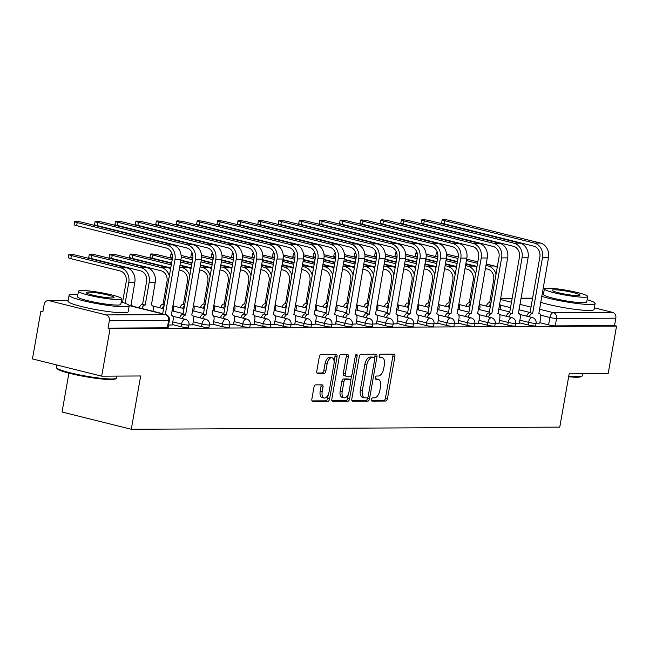 <?xml version="1.0" encoding="UTF-8"?>
<svg xmlns="http://www.w3.org/2000/svg" width="649" height="649" viewBox="0 0 649 649"><rect width="100%" height="100%" fill="white"/><g stroke="black" fill="none" stroke-linecap="round" stroke-linejoin="round"><path stroke-width="0.97" d="M371.504 399.476A1.679 0.876 104 0 0 371.999 401.098A1.679 0.876 104 0 0 372.112 401.114L385.766 401.05A2.393 1.257 104 0 0 387.461 398.697L394.908 356.479A2.393 1.257 104 0 0 394.203 354.159A2.393 1.257 104 0 0 394.04 354.135L380.387 354.208A1.679 0.876 104 0 0 379.203 355.855A1.679 0.876 104 0 0 379.689 357.477A1.679 0.876 104 0 0 379.811 357.485L381.571 357.477A7.666 4.016 104 0 1 382.107 357.542A7.666 4.016 104 0 1 384.362 364.965L383.746 368.486A7.666 4.016 104 0 1 378.31 376.006L376.542 376.022A1.679 0.876 104 0 0 375.349 377.661A1.679 0.876 104 0 0 375.844 379.292A1.679 0.876 104 0 0 375.966 379.3L377.726 379.292A7.666 4.016 104 0 1 378.262 379.357A7.666 4.016 104 0 1 380.517 386.78L379.892 390.3A7.666 4.016 104 0 1 374.465 397.821L372.696 397.829A1.679 0.876 104 0 0 371.504 399.476M315.649 384.873A2.393 1.257 104 0 0 313.954 387.226L311.861 399.07A2.393 1.257 104 0 0 312.567 401.39A2.393 1.257 104 0 0 312.737 401.415L327.891 401.333A2.393 1.257 104 0 0 329.587 398.989L337.034 356.763A2.393 1.257 104 0 0 336.328 354.443A2.393 1.257 104 0 0 336.166 354.427L321.004 354.5A2.393 1.257 104 0 0 319.308 356.853L316.785 371.163A2.393 1.257 104 0 0 317.491 373.483A2.393 1.257 104 0 0 317.653 373.5L324.143 373.467A2.393 1.257 104 0 0 325.839 371.114L327.088 364.024A6.409 3.359 104 0 1 332.077 357.786A6.409 3.359 104 0 1 333.967 363.984L329.067 391.785A6.409 3.359 104 0 1 324.078 398.024A6.409 3.359 104 0 1 322.188 391.818L323.007 387.185A2.393 1.257 104 0 0 322.302 384.865A2.393 1.257 104 0 0 322.139 384.841L315.649 384.873M616.55 326.082L608.162 373.637L569.165 373.832L559.771 427.115L131.276 429.265L140.671 375.974L101.674 376.169L110.054 328.621L616.55 326.082L614.53 325.579L615.836 318.172L556.55 318.464A4.884 0.552 -170 0 1 549.898 317.475L540.609 315.163M351.815 398.875A2.393 1.257 104 0 0 352.521 401.196A2.393 1.257 104 0 0 352.683 401.212L367.845 401.139A2.393 1.257 104 0 0 369.541 398.786L376.988 356.569A2.393 1.257 104 0 0 376.282 354.249A2.393 1.257 104 0 0 376.12 354.224L360.958 354.305A2.393 1.257 104 0 0 359.262 356.658L351.815 398.875M347.872 401.236L332.71 401.309A2.393 1.257 104 0 1 332.539 401.293A2.393 1.257 104 0 1 331.842 398.973L339.281 356.755A2.393 1.257 104 0 1 340.985 354.403L347.466 354.37A2.393 1.257 104 0 1 347.637 354.386A2.393 1.257 104 0 1 348.343 356.707L345.317 373.832A2.393 1.257 104 0 0 346.022 376.152A2.393 1.257 104 0 0 346.193 376.169L350.492 376.152A2.393 1.257 104 0 0 352.196 373.8L355.336 355.968A1.679 0.876 104 0 1 356.642 354.338A1.679 0.876 104 0 1 357.137 355.96L349.568 398.884A2.393 1.257 104 0 1 347.872 401.236L345.852 400.733L331.996 400.806M101.674 376.169L32.45 358.913L40.838 311.358L42.939 311.35M68.908 373.134L62.053 412.001L131.276 429.265M110.054 328.621L108.034 328.118L109.34 320.711A4.884 4.121 -90.3 0 0 106.152 314.919L49.04 300.682A4.884 4.121 -90.3 0 0 48.172 300.576A4.884 4.121 -90.3 0 0 44.156 304.454L42.85 311.861L40.838 311.358M614.53 325.579L555.244 325.879A4.884 0.552 -170 0 1 548.592 324.881L539.838 322.699M594.362 307.829L612.648 312.388A4.884 4.121 89.7 0 1 615.836 318.172M499 322.902L507.753 325.084A4.884 0.552 10 0 0 512.629 325.96A4.884 0.552 10 0 0 515.184 325.92L515.647 323.291L519.346 323.218M478.589 323.007L487.342 325.19A4.884 0.552 10 0 0 492.21 326.066A4.884 0.552 10 0 0 494.765 326.025L495.228 323.397L498.927 323.316M474.817 323.51L478.516 323.421M437.751 323.21L446.504 325.392A4.884 0.552 10 0 0 451.38 326.269A4.884 0.552 10 0 0 453.935 326.228L454.397 323.6L458.097 323.526M433.978 323.713L437.677 323.624M396.92 323.413L405.674 325.595A4.884 0.552 10 0 0 410.549 326.471A4.884 0.552 10 0 0 413.097 326.431L413.567 323.802L417.266 323.729M393.148 323.916L396.847 323.827M356.082 323.624L364.843 325.806A4.884 0.552 10 0 0 369.711 326.674A4.884 0.552 10 0 0 372.266 326.642L372.729 324.013L376.428 323.932M352.31 324.119L356.009 324.038M315.252 323.827L324.005 326.009A4.884 0.552 10 0 0 328.881 326.877A4.884 0.552 10 0 0 331.436 326.845L331.899 324.216L335.598 324.135M311.479 324.322L315.179 324.24M274.422 324.029L283.175 326.212A4.884 0.552 10 0 0 288.042 327.088A4.884 0.552 10 0 0 290.598 327.047L291.06 324.419L294.76 324.338M254.002 324.135L262.756 326.317A4.884 0.552 10 0 0 267.631 327.185A4.884 0.552 10 0 0 270.179 327.153L270.649 324.524L274.349 324.443M233.583 324.232L242.337 326.415A4.884 0.552 10 0 0 247.212 327.291A4.884 0.552 10 0 0 249.768 327.25L250.23 324.622L253.929 324.549M213.164 324.338L221.926 326.52A4.884 0.552 10 0 0 226.793 327.388A4.884 0.552 10 0 0 229.348 327.356L229.811 324.727L233.51 324.646M192.753 324.435L201.506 326.617A4.884 0.552 10 0 0 206.374 327.494A4.884 0.552 10 0 0 208.929 327.453L209.392 324.825L213.091 324.751M172.334 324.541L181.087 326.723A4.884 0.552 10 0 0 185.963 327.599A4.884 0.552 10 0 0 188.518 327.558L188.981 324.93L192.68 324.849M168.562 325.044L172.261 324.954M303.586 326.106L304.057 323.478A4.884 0.552 -170 0 0 308.924 324.354A4.884 0.552 -170 0 0 311.479 324.313L311.017 326.942A4.884 0.552 10 0 1 308.462 326.982A4.884 0.552 10 0 1 303.586 326.106L294.833 323.924M344.424 325.903L344.887 323.275A4.884 0.552 -170 0 0 349.762 324.151A4.884 0.552 -170 0 0 352.31 324.111L351.847 326.739A4.884 0.552 10 0 1 349.292 326.78A4.884 0.552 10 0 1 344.424 325.903L335.671 323.721M385.255 325.701L385.717 323.072A4.884 0.552 -170 0 0 390.593 323.948A4.884 0.552 -170 0 0 393.148 323.908L392.686 326.536A4.884 0.552 10 0 1 390.13 326.577A4.884 0.552 10 0 1 385.255 325.701L376.501 323.518M426.093 325.498L426.555 322.869A4.884 0.552 -170 0 0 431.423 323.737A4.884 0.552 -170 0 0 433.978 323.705L433.516 326.333A4.884 0.552 10 0 1 430.96 326.366A4.884 0.552 10 0 1 426.093 325.498L417.339 323.316M466.923 325.295L467.385 322.667A4.884 0.552 -170 0 0 472.261 323.535A4.884 0.552 -170 0 0 474.817 323.494L474.354 326.123A4.884 0.552 10 0 1 471.799 326.163A4.884 0.552 10 0 1 466.923 325.295L458.17 323.113M539.765 323.113L536.066 323.202L535.603 325.822A4.884 0.552 10 0 1 533.048 325.855A4.884 0.552 10 0 1 528.172 324.987L519.419 322.804M108.034 328.118L167.328 327.818A4.884 0.552 10 0 0 168.099 327.664L169.405 320.249A4.884 0.552 -170 0 1 168.635 320.411L109.34 320.711M378.262 379.357L376.242 378.854A7.666 4.016 104 0 0 375.714 378.789L377.726 379.292M382.107 357.542L380.087 357.039A7.666 4.016 104 0 0 379.56 356.974L381.571 357.477M371.553 400.603L383.746 400.547A2.393 1.257 104 0 0 385.449 398.194L392.888 355.977A2.393 1.257 104 0 0 392.734 354.143M374.643 357.915L374.968 356.066A2.393 1.257 104 0 0 374.806 354.232M351.977 400.701L365.825 400.636A2.393 1.257 104 0 0 367.521 398.283L367.667 397.456M367.01 397.861A1.679 0.876 104 0 0 368.202 396.214L374.733 359.157A1.679 0.876 104 0 0 374.238 357.534A1.679 0.876 104 0 0 374.124 357.518L372.258 357.526A7.666 4.016 104 0 0 366.823 365.054L362.361 390.382A7.666 4.016 104 0 0 364.616 397.805A7.666 4.016 104 0 0 365.144 397.869L367.01 397.861M372.331 357.072A1.679 0.876 104 0 0 372.226 357.031A1.679 0.876 104 0 0 372.104 357.015L374.124 357.518M364.616 397.805L362.596 397.302A7.666 4.016 104 0 1 360.341 389.879L364.811 364.551A7.666 4.016 104 0 1 370.246 357.023L372.104 357.015M345.868 376.087L344.173 375.666A2.393 1.257 104 0 1 344.011 375.649A2.393 1.257 104 0 1 343.305 373.329L346.323 356.204A2.393 1.257 104 0 0 346.16 354.378M351.612 375.325L350.744 380.241M348.294 394.17L347.548 398.381L349.568 398.884M342.185 391.598A6.409 3.359 104 0 0 344.075 397.805A6.409 3.359 104 0 0 349.057 391.566L350.784 381.774A2.393 1.257 104 0 0 350.079 379.454A2.393 1.257 104 0 0 349.916 379.43L345.609 379.454A2.393 1.257 104 0 0 343.913 381.807L342.185 391.598L340.165 391.096A6.409 3.359 104 0 0 342.055 397.302L344.075 397.805M348.221 379.008A2.393 1.257 104 0 0 348.067 378.951A2.393 1.257 104 0 0 347.896 378.927L349.916 379.43M340.165 391.096L341.893 381.304A2.393 1.257 104 0 1 343.597 378.951L347.896 378.927M345.852 400.733A2.393 1.257 104 0 0 347.548 398.381M324.078 398.024L322.058 397.521A6.409 3.359 104 0 1 320.176 391.315L320.987 386.682A2.393 1.257 104 0 0 320.833 384.849M332.077 357.786L330.057 357.283A6.409 3.359 104 0 0 325.076 363.521L327.088 364.024M316.939 372.988L322.123 372.964A2.393 1.257 104 0 0 323.819 370.611L325.076 363.521M334.113 361.388L335.014 356.26A2.393 1.257 104 0 0 334.86 354.435M312.023 400.904L325.871 400.831A2.393 1.257 104 0 0 327.575 398.486L328.297 394.389M437.45 252.534A5.614 0.633 10 0 0 436.363 252.712A5.614 0.633 10 0 0 437.677 253.37M437.88 256.688A5.614 0.633 -170 0 1 435.82 255.82L436.363 252.712M500.022 309.524L500.282 308.048A4.884 2.555 104 0 0 499.568 303.756M490.798 303.862A4.884 2.555 104 0 0 488.973 306.766M486.352 306.117A4.884 2.555 -76 0 1 489.476 302.661L490.952 302.978M485.379 268.54L487.683 269.116A9.159 7.731 89.7 0 1 493.67 279.962L489.671 302.661M446.301 258.797L457.456 261.579M465.836 263.664L476.991 266.447M497.239 267.315A12.331 10.408 -90.3 0 0 494.254 265.976L486.182 263.965M477.802 261.872L466.647 259.097M458.251 257.004L446.544 254.083M496.006 274.3A12.331 10.408 -90.3 0 0 488.235 266.009L485.931 265.433M477.542 263.34L466.388 260.557M457.999 258.472L446.626 255.633M539.749 323.186L540.649 318.115A4.884 2.555 104 0 0 539.205 313.386A4.884 2.555 104 0 0 538.873 313.345L548.494 257.669A12.331 10.408 -90.3 0 0 540.43 243.059L450.722 220.701A5.614 0.633 10 0 0 445.117 219.695A5.614 0.633 10 0 0 442.18 219.735A5.614 0.633 10 0 0 444.703 220.725L444.151 223.832A5.614 0.633 -170 0 1 441.636 222.842L442.18 219.735M526.712 316.177A4.884 2.555 -76 0 1 529.835 312.721L532.651 313.378L542.475 257.702A12.331 10.408 -90.3 0 0 534.411 243.091L444.703 220.725M444.151 223.832L533.859 246.198A9.159 7.731 89.7 0 1 539.846 257.045L530.03 312.721M532.651 313.378L532.456 313.378A4.884 2.555 104 0 0 529.341 316.834M417.039 252.631A5.614 0.633 10 0 0 415.952 252.818A5.614 0.633 10 0 0 417.258 253.467M417.461 256.793A5.614 0.633 -170 0 1 415.401 255.925L415.952 252.818M479.603 309.622L479.862 308.153A4.884 2.555 104 0 0 479.149 303.862M470.379 303.959A4.884 2.555 104 0 0 468.562 306.872M465.933 306.214A4.884 2.555 -76 0 1 469.057 302.767L470.533 303.083M464.96 268.637L467.264 269.213A9.159 7.731 89.7 0 1 473.251 280.06L469.251 302.767M425.882 258.894L437.037 261.677M445.425 263.77L456.58 266.552M476.82 267.412A12.331 10.408 -90.3 0 0 473.835 266.074L465.771 264.07M457.383 261.977L446.228 259.194M437.832 257.101L426.125 254.181M475.595 274.397A12.331 10.408 -90.3 0 0 467.815 266.106L465.511 265.53M457.123 263.445L445.968 260.663M437.588 258.57L426.206 255.738M396.62 252.737A5.614 0.633 10 0 0 395.533 252.915A5.614 0.633 10 0 0 396.839 253.572M397.05 256.899A5.614 0.633 -170 0 1 394.99 256.022L395.533 252.915M459.192 309.727L459.451 308.251A4.884 2.555 104 0 0 458.738 303.959M449.96 304.065A4.884 2.555 104 0 0 448.143 306.977M445.522 306.32A4.884 2.555 -76 0 1 448.637 302.864L450.114 303.188M444.549 268.743L446.853 269.319A9.159 7.731 89.7 0 1 452.84 280.165L448.832 302.864M405.463 259L416.617 261.782M425.006 263.867L436.16 266.65M456.409 267.518A12.331 10.408 -90.3 0 0 453.416 266.179L445.352 264.167M436.964 262.082L425.809 259.3M417.421 257.207L405.706 254.286M455.176 274.503A12.331 10.408 -90.3 0 0 447.396 266.212L445.092 265.636M436.704 263.543L425.557 260.768M417.169 258.675L405.795 255.836M519.338 323.283L520.23 318.213A4.884 2.555 104 0 0 518.794 313.491A4.884 2.555 104 0 0 518.454 313.451L528.075 257.775A12.331 10.408 -90.3 0 0 520.011 243.164L430.303 220.798A5.614 0.633 10 0 0 424.706 219.8A5.614 0.633 10 0 0 421.769 219.841A5.614 0.633 10 0 0 424.284 220.83L423.74 223.937A5.614 0.633 -170 0 1 421.217 222.948L421.769 219.841M506.301 316.282A4.884 2.555 -76 0 1 509.416 312.826L512.239 313.483L522.056 257.799A12.331 10.408 -90.3 0 0 513.992 243.197L424.284 220.83M423.74 223.937L513.44 246.304A9.159 7.731 89.7 0 1 519.427 257.15L509.611 312.826M512.239 313.483L512.045 313.483A4.884 2.555 104 0 0 508.921 316.931M498.919 323.389L499.811 318.318A4.884 2.555 104 0 0 498.375 313.589A4.884 2.555 104 0 0 498.034 313.548L507.656 257.872A12.331 10.408 -90.3 0 0 499.592 243.27L409.892 220.903A5.614 0.633 10 0 0 404.286 219.897A5.614 0.633 10 0 0 401.35 219.938A5.614 0.633 10 0 0 403.873 220.936L403.321 224.035A5.614 0.633 -170 0 1 400.798 223.045L401.35 219.938M485.882 316.379A4.884 2.555 -76 0 1 488.997 312.932L491.82 313.581L501.636 257.904A12.331 10.408 -90.3 0 0 493.573 243.294L403.873 220.936M403.321 224.035L493.029 246.401A9.159 7.731 89.7 0 1 499.016 257.247L489.2 312.932M491.82 313.581L491.626 313.581A4.884 2.555 104 0 0 488.502 317.037M568.759 376.144A30.527 3.44 10 0 0 577.569 376.655A30.527 3.44 10 0 0 582.145 376.014L581.301 376.598A29.789 3.359 -170 0 1 576.839 377.215A29.789 3.359 -170 0 1 568.646 376.761M541.68 296.325A30.527 3.44 10 0 0 590.29 304.486A30.527 3.44 10 0 0 595.125 303.497A30.527 3.44 10 0 0 587.126 299.668M540.625 302.296A30.527 3.44 10 0 0 589.243 310.465A30.527 3.44 10 0 0 594.07 309.476L595.125 303.497M587.678 296.52L586.712 302.012A21.977 2.474 -170 0 1 583.232 302.726A21.977 2.474 -170 0 1 558.716 299.497A21.977 2.474 -170 0 1 543.424 294.386L544.389 288.886A21.977 2.474 10 0 0 559.689 294.005A21.977 2.474 10 0 0 584.197 297.234A21.977 2.474 10 0 0 587.678 296.52A21.977 2.474 10 0 0 572.386 291.401A21.977 2.474 10 0 0 547.87 288.172A21.977 2.474 10 0 0 544.389 288.886M577.74 295.62A14.164 1.598 10 0 0 579.987 295.165A14.164 1.598 10 0 0 570.122 291.863A14.164 1.598 10 0 0 554.327 289.787A14.164 1.598 10 0 0 552.088 290.241A14.164 1.598 10 0 0 561.945 293.543A14.164 1.598 10 0 0 577.74 295.62M582.145 376.014A30.527 3.44 10 0 0 582.404 375.666L582.737 373.759M543.838 292.034A30.527 3.44 10 0 0 542.442 291.961M116.22 378.351L115.376 378.927A29.789 3.359 -170 0 1 110.914 379.551A29.789 3.359 -170 0 1 79.292 375.503A29.789 3.359 -170 0 1 57.08 368.648L56.487 367.813A30.527 3.44 10 0 0 79.251 374.838A30.527 3.44 10 0 0 111.644 378.984A30.527 3.44 10 0 0 116.22 378.351A30.527 3.44 10 0 0 116.479 377.994L116.812 376.096M56.788 364.981L56.358 367.399A30.527 3.44 10 0 0 56.487 367.813M77.912 294.37A30.527 3.44 10 0 0 73.921 294.24A30.527 3.44 10 0 0 69.086 295.23A30.527 3.44 10 0 0 90.325 302.337A30.527 3.44 10 0 0 124.373 306.823A30.527 3.44 10 0 0 129.208 305.833A30.527 3.44 10 0 0 121.201 301.996M69.086 295.23L68.031 301.209A30.527 3.44 10 0 0 89.278 308.307A30.527 3.44 10 0 0 123.318 312.794A30.527 3.44 10 0 0 128.153 311.804L129.208 305.833M121.761 298.856L120.787 304.349A21.977 2.474 -170 0 1 117.307 305.062A21.977 2.474 -170 0 1 92.799 301.834A21.977 2.474 -170 0 1 77.499 296.715L78.472 291.223A21.977 2.474 10 0 0 93.764 296.333A21.977 2.474 10 0 0 118.272 299.562A21.977 2.474 10 0 0 121.761 298.856A21.977 2.474 10 0 0 106.46 293.737A21.977 2.474 10 0 0 81.952 290.509A21.977 2.474 10 0 0 78.472 291.223M111.815 297.956A14.164 1.598 10 0 0 114.062 297.493A14.164 1.598 10 0 0 104.205 294.2A14.164 1.598 10 0 0 88.41 292.115A14.164 1.598 10 0 0 86.163 292.577A14.164 1.598 10 0 0 96.02 295.871A14.164 1.598 10 0 0 111.815 297.956M376.201 252.842A5.614 0.633 10 0 0 375.114 253.021A5.614 0.633 10 0 0 376.428 253.678M376.631 256.996A5.614 0.633 -170 0 1 374.57 256.128L375.114 253.021M438.773 309.833L439.032 308.356A4.884 2.555 104 0 0 438.318 304.065M429.549 304.162A4.884 2.555 104 0 0 427.723 307.074M425.103 306.425A4.884 2.555 -76 0 1 428.218 302.969L429.703 303.286M424.13 268.848L426.434 269.416A9.159 7.731 89.7 0 1 432.421 280.263L428.421 302.969M385.052 259.105L396.206 261.88M404.587 263.973L415.741 266.755M435.99 267.623A12.331 10.408 -90.3 0 0 433.005 266.285L424.933 264.273M416.553 262.18L405.398 259.397M397.001 257.304L385.287 254.384M434.757 274.6A12.331 10.408 -90.3 0 0 426.977 266.309L424.673 265.741M416.293 263.648L405.138 260.866M396.75 258.773L385.376 255.941M355.79 252.94A5.614 0.633 10 0 0 354.703 253.126A5.614 0.633 10 0 0 356.009 253.775M356.212 257.101A5.614 0.633 -170 0 1 354.151 256.225L354.703 253.126M418.354 309.93L418.613 308.462A4.884 2.555 104 0 0 417.899 304.17M409.13 304.267A4.884 2.555 104 0 0 407.312 307.18M404.684 306.523A4.884 2.555 -76 0 1 407.807 303.067L409.284 303.391M403.71 268.946L406.014 269.522A9.159 7.731 89.7 0 1 412.001 280.368L408.002 303.067M364.633 259.202L375.787 261.985M384.176 264.078L395.33 266.853M415.571 267.721A12.331 10.408 -90.3 0 0 412.586 266.382L404.522 264.37M396.133 262.285L384.979 259.503M376.582 257.41L364.876 254.489M414.338 274.705A12.331 10.408 -90.3 0 0 406.566 266.414L404.262 265.839M395.874 263.754L384.719 260.971M376.331 258.878L364.957 256.039M335.371 253.045A5.614 0.633 10 0 0 334.284 253.224A5.614 0.633 10 0 0 335.59 253.881M335.793 257.199A5.614 0.633 -170 0 1 333.732 256.331L334.284 253.224M397.942 310.035L398.202 308.559A4.884 2.555 104 0 0 397.48 304.267M388.71 304.373A4.884 2.555 104 0 0 386.893 307.277M384.265 306.628A4.884 2.555 -76 0 1 387.388 303.172L388.865 303.489M383.291 269.051L385.595 269.627A9.159 7.731 89.7 0 1 391.59 280.473L387.583 303.172M344.213 259.308L355.368 262.091M363.756 264.175L374.911 266.958M395.152 267.826A12.331 10.408 -90.3 0 0 392.166 266.488L384.103 264.476M375.714 262.383L364.56 259.608M356.163 257.515L344.457 254.595M393.927 274.811A12.331 10.408 -90.3 0 0 386.147 266.52L383.843 265.944M375.455 263.851L364.3 261.068M355.92 258.983L344.546 256.144M478.5 323.486L479.392 318.416A4.884 2.555 104 0 0 477.956 313.694A4.884 2.555 104 0 0 477.623 313.654L487.245 257.978A12.331 10.408 -90.3 0 0 479.181 243.367L389.473 221.001A5.614 0.633 10 0 0 383.867 220.003A5.614 0.633 10 0 0 380.931 220.043A5.614 0.633 10 0 0 383.454 221.033L382.902 224.14A5.614 0.633 -170 0 1 380.387 223.151L380.931 220.043M465.463 316.485A4.884 2.555 -76 0 1 468.586 313.029L471.401 313.686L481.217 258.01A12.331 10.408 -90.3 0 0 473.153 243.399L383.454 221.033M382.902 224.14L472.61 246.506A9.159 7.731 89.7 0 1 478.597 257.353L468.781 313.029M471.401 313.686L471.206 313.686A4.884 2.555 104 0 0 468.091 317.142M458.08 323.591L458.981 318.521A4.884 2.555 104 0 0 457.545 313.8A4.884 2.555 104 0 0 457.204 313.759L466.826 258.083A12.331 10.408 -90.3 0 0 458.762 243.472L369.054 221.106A5.614 0.633 10 0 0 363.456 220.1A5.614 0.633 10 0 0 360.511 220.149A5.614 0.633 10 0 0 363.034 221.139L362.491 224.246A5.614 0.633 -170 0 1 359.968 223.256L360.511 220.149M445.044 316.59A4.884 2.555 -76 0 1 448.167 313.134L450.99 313.783L460.806 258.107A12.331 10.408 -90.3 0 0 452.742 243.505L363.034 221.139M362.491 224.246L452.191 246.612A9.159 7.731 89.7 0 1 458.178 257.458L448.362 313.134M450.99 313.783L450.787 313.783A4.884 2.555 104 0 0 447.672 317.239M437.669 323.697L438.562 318.627A4.884 2.555 104 0 0 437.126 313.897A4.884 2.555 104 0 0 436.785 313.856L446.407 258.18A12.331 10.408 -90.3 0 0 438.343 243.578L348.643 221.212A5.614 0.633 10 0 0 343.037 220.206A5.614 0.633 10 0 0 340.1 220.246A5.614 0.633 10 0 0 342.615 221.236L342.072 224.343A5.614 0.633 -170 0 1 339.549 223.353L340.1 220.246M424.633 316.688A4.884 2.555 -76 0 1 427.748 313.232L430.571 313.889L440.387 258.213A12.331 10.408 -90.3 0 0 432.323 243.602L342.615 221.236M342.072 224.343L431.78 246.709A9.159 7.731 89.7 0 1 437.767 257.556L427.942 313.232M430.571 313.889L430.376 313.889A4.884 2.555 104 0 0 427.253 317.345M314.952 253.142A5.614 0.633 10 0 0 313.865 253.329A5.614 0.633 10 0 0 315.171 253.986M315.382 257.304A5.614 0.633 -170 0 1 313.321 256.436L313.865 253.329M377.523 310.133L377.783 308.664A4.884 2.555 104 0 0 377.069 304.373M368.291 304.47A4.884 2.555 104 0 0 366.474 307.383M363.854 306.726A4.884 2.555 -76 0 1 366.969 303.278L368.454 303.594M362.88 269.148L365.184 269.724A9.159 7.731 89.7 0 1 371.171 280.571L367.164 303.278M323.802 259.405L334.957 262.188M343.337 264.281L354.492 267.063M374.741 267.923A12.331 10.408 -90.3 0 0 371.747 266.593L363.683 264.581M355.303 262.488L344.148 259.705M335.752 257.612L324.038 254.692M373.508 274.908A12.331 10.408 -90.3 0 0 365.728 266.617L363.424 266.041M355.044 263.956L343.889 261.174M335.501 259.081L324.127 256.25M417.25 323.794L418.143 318.724A4.884 2.555 104 0 0 416.707 314.002A4.884 2.555 104 0 0 416.366 313.962L425.987 258.286A12.331 10.408 -90.3 0 0 417.924 243.675L328.224 221.309A5.614 0.633 10 0 0 322.618 220.311A5.614 0.633 10 0 0 319.681 220.352A5.614 0.633 10 0 0 322.204 221.341L321.653 224.449A5.614 0.633 -170 0 1 319.13 223.459L319.681 220.352M404.213 316.793A4.884 2.555 -76 0 1 407.337 313.337L410.152 313.994L419.968 258.318A12.331 10.408 -90.3 0 0 411.904 243.708L322.204 221.341M321.653 224.449L411.361 246.815A9.159 7.731 89.7 0 1 417.348 257.661L407.531 313.337M410.152 313.994L409.957 313.994A4.884 2.555 104 0 0 406.834 317.442M294.532 253.248A5.614 0.633 10 0 0 293.445 253.426A5.614 0.633 10 0 0 294.76 254.083M294.962 257.41A5.614 0.633 -170 0 1 292.902 256.533L293.445 253.426M357.104 310.238L357.364 308.762A4.884 2.555 104 0 0 356.65 304.47M347.88 304.576A4.884 2.555 104 0 0 346.055 307.488M343.435 306.831A4.884 2.555 -76 0 1 346.558 303.375L348.034 303.7M342.461 269.254L344.765 269.83A9.159 7.731 89.7 0 1 350.752 280.676L346.753 303.375M303.383 259.511L314.538 262.293M322.918 264.378L334.073 267.161M354.322 268.029A12.331 10.408 -90.3 0 0 351.336 266.69L343.264 264.678M334.884 262.594L323.729 259.811M315.333 257.718L303.627 254.797M353.088 275.014A12.331 10.408 -90.3 0 0 345.317 266.723L343.013 266.147M334.624 264.054L323.47 261.279M315.081 259.186L303.708 256.347M396.831 323.9L397.732 318.829A4.884 2.555 104 0 0 396.296 314.1A4.884 2.555 104 0 0 395.955 314.059L405.576 258.383A12.331 10.408 -90.3 0 0 397.512 243.781L307.804 221.414A5.614 0.633 10 0 0 302.199 220.409A5.614 0.633 10 0 0 299.262 220.457A5.614 0.633 10 0 0 301.785 221.447L301.233 224.554A5.614 0.633 -170 0 1 298.718 223.556L299.262 220.457M383.794 316.89A4.884 2.555 -76 0 1 386.918 313.443L389.733 314.092L399.557 258.416A12.331 10.408 -90.3 0 0 391.493 243.805L301.785 221.447M301.233 224.554L390.941 246.912A9.159 7.731 89.7 0 1 396.928 257.758L387.112 313.443M389.733 314.092L389.538 314.092A4.884 2.555 104 0 0 386.423 317.548M274.121 253.353A5.614 0.633 10 0 0 273.034 253.532A5.614 0.633 10 0 0 274.34 254.189M274.543 257.507A5.614 0.633 -170 0 1 272.483 256.639L273.034 253.532M336.685 310.344L336.953 308.867A4.884 2.555 104 0 0 336.231 304.576M327.461 304.673A4.884 2.555 104 0 0 325.644 307.585M323.015 306.936A4.884 2.555 -76 0 1 326.139 303.481L327.615 303.797M322.042 269.359L324.346 269.927A9.159 7.731 89.7 0 1 330.333 280.782L326.333 303.481M282.964 259.616L294.119 262.391M302.507 264.484L313.662 267.266M333.902 268.134A12.331 10.408 -90.3 0 0 330.917 266.796L322.853 264.784M314.465 262.691L303.31 259.908M294.914 257.815L283.207 254.895M332.677 275.111A12.331 10.408 -90.3 0 0 324.898 266.82L322.594 266.252M314.205 264.159L303.051 261.377M294.67 259.284L283.297 256.452M376.42 323.997L377.312 318.927A4.884 2.555 104 0 0 375.876 314.205A4.884 2.555 104 0 0 375.536 314.165L385.157 258.489A12.331 10.408 -90.3 0 0 377.093 243.878L287.385 221.512A5.614 0.633 10 0 0 281.788 220.514A5.614 0.633 10 0 0 278.851 220.555A5.614 0.633 10 0 0 281.366 221.544L280.822 224.651A5.614 0.633 -170 0 1 278.299 223.662L278.851 220.555M363.383 316.996A4.884 2.555 -76 0 1 366.498 313.54L369.322 314.197L379.138 258.521A12.331 10.408 -90.3 0 0 371.074 243.91L281.366 221.544M280.822 224.651L370.522 247.018A9.159 7.731 89.7 0 1 376.509 257.864L366.693 313.54M369.322 314.197L369.127 314.197A4.884 2.555 104 0 0 366.004 317.653M253.702 253.451A5.614 0.633 10 0 0 252.615 253.637A5.614 0.633 10 0 0 253.921 254.286M254.132 257.612A5.614 0.633 -170 0 1 252.072 256.736L252.615 253.637M316.274 310.441L316.534 308.973A4.884 2.555 104 0 0 315.82 304.681M307.042 304.779A4.884 2.555 104 0 0 305.225 307.691M302.604 307.034A4.884 2.555 -76 0 1 305.72 303.578L307.196 303.902M301.631 269.457L303.935 270.033A9.159 7.731 89.7 0 1 309.922 280.879L305.914 303.578M262.545 259.714L273.7 262.496M282.088 264.589L293.243 267.364M313.491 268.232A12.331 10.408 -90.3 0 0 310.498 266.893L302.434 264.881M294.046 262.796L282.891 260.014M274.503 257.921L262.788 255M312.258 275.217A12.331 10.408 -90.3 0 0 304.478 266.926L302.174 266.35M293.794 264.265L282.639 261.482M274.251 259.389L262.877 256.55M356.001 324.102L356.893 319.032A4.884 2.555 104 0 0 355.457 314.311A4.884 2.555 104 0 0 355.117 314.27L364.738 258.594A12.331 10.408 -90.3 0 0 356.674 243.983L266.974 221.617A5.614 0.633 10 0 0 261.369 220.611A5.614 0.633 10 0 0 258.432 220.66A5.614 0.633 10 0 0 260.955 221.65L260.403 224.757A5.614 0.633 -170 0 1 257.88 223.767L258.432 220.66M342.964 317.101A4.884 2.555 -76 0 1 346.079 313.645L348.902 314.294L358.719 258.618A12.331 10.408 -90.3 0 0 350.655 244.016L260.955 221.65M260.403 224.757L350.111 247.123A9.159 7.731 89.7 0 1 356.098 257.969L346.282 313.645M348.902 314.294L348.708 314.303A4.884 2.555 104 0 0 345.584 317.75M233.283 253.556A5.614 0.633 10 0 0 232.196 253.735A5.614 0.633 10 0 0 233.51 254.392M233.713 257.718A5.614 0.633 -170 0 1 231.652 256.842L232.196 253.735M295.855 310.547L296.114 309.07A4.884 2.555 104 0 0 295.4 304.779M286.631 304.884A4.884 2.555 104 0 0 284.806 307.788M282.185 307.139A4.884 2.555 -76 0 1 285.3 303.683L286.785 304M281.212 269.562L283.516 270.138A9.159 7.731 89.7 0 1 289.503 280.985L285.503 303.683M242.134 259.819L253.288 262.602M261.669 264.687L272.823 267.469M293.072 268.337A12.331 10.408 -90.3 0 0 290.087 266.999L282.015 264.987M273.635 262.894L262.48 260.119M254.083 258.026L242.369 255.106M291.839 275.322A12.331 10.408 -90.3 0 0 284.059 267.031L281.755 266.455M273.375 264.362L262.22 261.579M253.832 259.495L242.458 256.655M335.582 324.208L336.474 319.138A4.884 2.555 104 0 0 335.038 314.408A4.884 2.555 104 0 0 334.706 314.367L344.327 258.691A12.331 10.408 -90.3 0 0 336.263 244.089L246.555 221.723A5.614 0.633 10 0 0 240.949 220.717A5.614 0.633 10 0 0 238.013 220.757A5.614 0.633 10 0 0 240.536 221.747L239.984 224.854A5.614 0.633 -170 0 1 237.469 223.864L238.013 220.757M322.545 317.199A4.884 2.555 -76 0 1 325.668 313.743L328.483 314.4L338.299 258.724A12.331 10.408 -90.3 0 0 330.236 244.113L240.536 221.747M239.984 224.854L329.692 247.22A9.159 7.731 89.7 0 1 335.679 258.067L325.863 313.743M328.483 314.4L328.289 314.4A4.884 2.555 104 0 0 325.173 317.856M212.872 253.654A5.614 0.633 10 0 0 211.785 253.84A5.614 0.633 10 0 0 213.091 254.497M213.294 257.815A5.614 0.633 -170 0 1 211.233 256.947L211.785 253.84M275.436 310.652L275.695 309.175A4.884 2.555 104 0 0 274.981 304.884M266.212 304.981A4.884 2.555 104 0 0 264.394 307.894M261.766 307.237A4.884 2.555 -76 0 1 264.889 303.789L266.366 304.105M260.793 269.659L263.096 270.235A9.159 7.731 89.7 0 1 269.084 281.082L265.084 303.789M221.715 259.916L232.869 262.699M241.258 264.792L252.412 267.575M272.653 268.435A12.331 10.408 -90.3 0 0 269.668 267.104L261.604 265.092M253.215 262.999L242.061 260.217M233.664 258.124L221.958 255.203M271.42 275.419A12.331 10.408 -90.3 0 0 263.648 267.128L261.344 266.552M252.956 264.468L241.801 261.685M233.413 259.592L222.039 256.761M315.163 324.305L316.063 319.235A4.884 2.555 104 0 0 314.627 314.514A4.884 2.555 104 0 0 314.286 314.473L323.908 258.797A12.331 10.408 -90.3 0 0 315.844 244.186L226.136 221.82A5.614 0.633 10 0 0 220.538 220.822A5.614 0.633 10 0 0 217.593 220.863A5.614 0.633 10 0 0 220.116 221.853L219.573 224.96A5.614 0.633 -170 0 1 217.05 223.97L217.593 220.863M302.126 317.304A4.884 2.555 -76 0 1 305.249 313.848L308.072 314.505L317.888 258.829A12.331 10.408 -90.3 0 0 309.824 244.219L220.116 221.853M219.573 224.96L309.273 247.326A9.159 7.731 89.7 0 1 315.26 258.172L305.444 313.848M308.072 314.505L307.869 314.505A4.884 2.555 104 0 0 304.754 317.953M192.453 253.759A5.614 0.633 10 0 0 191.366 253.937A5.614 0.633 10 0 0 192.672 254.595M192.875 257.921A5.614 0.633 -170 0 1 190.814 257.045L191.366 253.937M255.025 310.749L255.284 309.273A4.884 2.555 104 0 0 254.562 304.981M245.793 305.087A4.884 2.555 104 0 0 243.975 307.999M241.347 307.342A4.884 2.555 -76 0 1 244.47 303.886L245.947 304.211M240.373 269.765L242.677 270.341A9.159 7.731 89.7 0 1 248.672 281.187L244.665 303.886M201.295 260.022L212.45 262.804M220.838 264.889L231.993 267.672M252.242 268.54A12.331 10.408 -90.3 0 0 249.248 267.201L241.185 265.19M232.796 263.105L221.642 260.322M213.245 258.229L201.539 255.308M251.009 275.525A12.331 10.408 -90.3 0 0 243.229 267.234L240.925 266.658M232.537 264.565L221.382 261.79M213.002 259.697L201.628 256.858M294.751 324.411L295.644 319.34A4.884 2.555 104 0 0 294.208 314.611A4.884 2.555 104 0 0 293.867 314.57L303.489 258.894A12.331 10.408 -90.3 0 0 295.425 244.292L205.725 221.926A5.614 0.633 10 0 0 200.119 220.92A5.614 0.633 10 0 0 197.182 220.968A5.614 0.633 10 0 0 199.697 221.958L199.154 225.065A5.614 0.633 -170 0 1 196.631 224.067L197.182 220.968M281.715 317.402A4.884 2.555 -76 0 1 284.83 313.954L287.653 314.603L297.469 258.927A12.331 10.408 -90.3 0 0 289.405 244.316L199.697 221.958M199.154 225.065L288.862 247.423A9.159 7.731 89.7 0 1 294.849 258.278L285.025 313.954M287.653 314.603L287.458 314.603A4.884 2.555 104 0 0 284.335 318.059M172.034 253.864A5.614 0.633 10 0 0 170.947 254.043A5.614 0.633 10 0 0 172.253 254.7M172.464 258.018A5.614 0.633 -170 0 1 170.403 257.15L170.947 254.043M234.605 310.855L234.865 309.378A4.884 2.555 104 0 0 234.151 305.087M225.373 305.184A4.884 2.555 104 0 0 223.556 308.097M220.936 307.448A4.884 2.555 -76 0 1 224.051 303.992L225.536 304.308M219.962 269.87L222.266 270.438A9.159 7.731 89.7 0 1 228.253 281.293L224.246 303.992M180.884 260.127L192.039 262.902M200.419 264.995L211.574 267.777M231.823 268.645A12.331 10.408 -90.3 0 0 228.829 267.307L220.765 265.295M212.385 263.202L201.231 260.419M192.834 258.326L181.12 255.414M230.59 275.622A12.331 10.408 -90.3 0 0 222.81 267.331L220.506 266.763M212.126 264.67L200.971 261.888M192.583 259.795L181.209 256.963M274.332 324.508L275.225 319.438A4.884 2.555 104 0 0 273.789 314.716A4.884 2.555 104 0 0 273.448 314.676L283.069 259A12.331 10.408 -90.3 0 0 275.006 244.389L185.306 222.031A5.614 0.633 10 0 0 179.7 221.025A5.614 0.633 10 0 0 176.763 221.066A5.614 0.633 10 0 0 179.286 222.055L178.735 225.162A5.614 0.633 -170 0 1 176.212 224.173L176.763 221.066M261.296 317.507A4.884 2.555 -76 0 1 264.419 314.051L267.234 314.708L277.05 259.032A12.331 10.408 -90.3 0 0 268.986 244.422L179.286 222.055M178.735 225.162L268.443 247.529A9.159 7.731 89.7 0 1 274.43 258.375L264.614 314.051M267.234 314.708L267.039 314.708A4.884 2.555 104 0 0 263.916 318.164M172.415 258.432L159.07 255.106A5.614 0.633 10 0 0 153.472 254.1A5.614 0.633 10 0 0 150.536 254.148A5.614 0.633 10 0 0 153.05 255.138L152.507 258.245A5.614 0.633 -170 0 1 149.984 257.247L150.536 254.148M214.186 310.952L214.446 309.484A4.884 2.555 104 0 0 213.732 305.192M204.962 305.29A4.884 2.555 104 0 0 203.137 308.202M200.517 307.545A4.884 2.555 -76 0 1 203.64 304.089L205.116 304.413M199.543 269.968L201.847 270.544A9.159 7.731 89.7 0 1 207.834 281.39L203.835 304.089M152.507 258.245L171.62 263.007M180 265.1L191.155 267.875M211.404 268.743A12.331 10.408 -90.3 0 0 208.418 267.404L200.346 265.392M191.966 263.307L180.811 260.525M210.171 275.728A12.331 10.408 -90.3 0 0 202.399 267.437L200.095 266.861M191.706 264.776L180.552 261.993M172.163 259.9L153.05 255.138M253.913 324.614L254.814 319.543A4.884 2.555 104 0 0 253.378 314.822A4.884 2.555 104 0 0 253.037 314.781L262.658 259.105A12.331 10.408 -90.3 0 0 254.595 244.495L164.887 222.128A5.614 0.633 10 0 0 159.281 221.122A5.614 0.633 10 0 0 156.344 221.171A5.614 0.633 10 0 0 158.867 222.161L158.315 225.268A5.614 0.633 -170 0 1 155.801 224.278L156.344 221.171M240.876 317.612A4.884 2.555 -76 0 1 244 314.157L246.815 314.806L256.639 259.129A12.331 10.408 -90.3 0 0 248.575 244.527L158.867 222.161M158.315 225.268L248.023 247.634A9.159 7.731 89.7 0 1 254.01 258.48L244.194 314.157M246.815 314.806L246.62 314.814A4.884 2.555 104 0 0 243.505 318.261M171.547 263.405L138.659 255.211A5.614 0.633 10 0 0 133.053 254.205A5.614 0.633 10 0 0 130.116 254.246A5.614 0.633 10 0 0 132.639 255.235L132.088 258.343A5.614 0.633 -170 0 1 129.565 257.353L130.116 254.246M193.767 311.058L194.035 309.581A4.884 2.555 104 0 0 193.313 305.29M184.543 305.395A4.884 2.555 104 0 0 182.726 308.299M180.097 307.65A4.884 2.555 -76 0 1 183.221 304.194L184.697 304.511M179.124 270.073L181.428 270.649A9.159 7.731 89.7 0 1 187.415 281.496L183.416 304.194M132.088 258.343L170.744 267.98M190.984 268.848A12.331 10.408 -90.3 0 0 187.999 267.51L179.935 265.498M189.759 275.833A12.331 10.408 -90.3 0 0 181.98 267.542L179.676 266.966M171.287 264.873L132.639 255.235M233.502 324.719L234.394 319.649A4.884 2.555 104 0 0 232.959 314.919A4.884 2.555 104 0 0 232.618 314.879L242.239 259.202A12.331 10.408 -90.3 0 0 234.175 244.6L144.467 222.234A5.614 0.633 10 0 0 138.87 221.228A5.614 0.633 10 0 0 135.933 221.268A5.614 0.633 10 0 0 138.448 222.258L137.904 225.365A5.614 0.633 -170 0 1 135.381 224.376L135.933 221.268M220.465 317.71A4.884 2.555 -76 0 1 223.581 314.262L226.404 314.911L236.22 259.235A12.331 10.408 -90.3 0 0 228.156 244.624L138.448 222.258M137.904 225.365L227.604 247.731A9.159 7.731 89.7 0 1 233.599 258.578L223.775 314.254M226.404 314.911L226.209 314.911A4.884 2.555 104 0 0 223.086 318.367M170.573 268.946A12.331 10.408 -90.3 0 0 167.58 267.615L118.24 255.308A5.614 0.633 10 0 0 112.634 254.303A5.614 0.633 10 0 0 109.697 254.351A5.614 0.633 10 0 0 112.22 255.341L111.669 258.448A5.614 0.633 -170 0 1 109.154 257.458L109.697 254.351M173.356 311.163L173.616 309.687A4.884 2.555 104 0 0 172.902 305.395M164.124 305.492A4.884 2.555 104 0 0 162.307 308.405M159.686 307.748A4.884 2.555 -76 0 1 162.802 304.3L164.278 304.616M111.669 258.448L161.017 270.747A9.159 7.731 89.7 0 1 167.004 281.593L162.996 304.3M169.34 275.93A12.331 10.408 -90.3 0 0 161.56 267.639L112.22 255.341M213.083 324.816L213.975 319.746A4.884 2.555 104 0 0 212.539 315.025A4.884 2.555 104 0 0 212.199 314.984L221.82 259.308A12.331 10.408 -90.3 0 0 213.756 244.697L124.056 222.331A5.614 0.633 10 0 0 118.451 221.333A5.614 0.633 10 0 0 115.514 221.374A5.614 0.633 10 0 0 118.037 222.364L117.485 225.471A5.614 0.633 -170 0 1 114.962 224.481L115.514 221.374M200.046 317.815A4.884 2.555 -76 0 1 203.161 314.359L205.984 315.016L215.801 259.34A12.331 10.408 -90.3 0 0 207.737 244.73L118.037 222.364M117.485 225.471L207.193 247.837A9.159 7.731 89.7 0 1 213.18 258.683L203.364 314.359M205.984 315.016L205.79 315.016A4.884 2.555 104 0 0 202.666 318.464M152.937 311.26L153.196 309.784A4.884 2.555 104 0 0 151.761 305.062A4.884 2.555 104 0 0 151.42 305.022L155.233 282.323A12.331 10.408 -90.3 0 0 147.169 267.713L97.821 255.414A5.614 0.633 10 0 0 92.223 254.408A5.614 0.633 10 0 0 89.278 254.449A5.614 0.633 10 0 0 91.801 255.438L91.258 258.545A5.614 0.633 -170 0 1 88.735 257.556L89.278 254.449M139.267 307.853A4.884 2.555 -76 0 1 142.382 304.397L145.206 305.054L149.205 282.356A12.331 10.408 -90.3 0 0 141.141 267.745L91.801 255.438M145.206 305.054L145.011 305.054A4.884 2.555 104 0 0 141.888 308.51M91.258 258.545L140.598 270.852A9.159 7.731 89.7 0 1 146.585 281.698L142.585 304.397M192.664 324.922L193.556 319.852A4.884 2.555 104 0 0 192.12 315.122A4.884 2.555 104 0 0 191.788 315.081L201.409 259.405A12.331 10.408 -90.3 0 0 193.345 244.803L103.637 222.437A5.614 0.633 10 0 0 98.031 221.431A5.614 0.633 10 0 0 95.095 221.479A5.614 0.633 10 0 0 97.618 222.469L97.066 225.576A5.614 0.633 -170 0 1 94.551 224.578L95.095 221.479M179.627 317.913A4.884 2.555 -76 0 1 182.75 314.465L185.565 315.114L195.381 259.438A12.331 10.408 -90.3 0 0 187.318 244.827L97.618 222.469M97.066 225.576L186.774 247.934A9.159 7.731 89.7 0 1 192.761 258.789L182.945 314.465M185.565 315.114L185.371 315.114A4.884 2.555 104 0 0 182.255 318.57M132.558 306.385A4.884 2.555 104 0 0 131.341 305.168A4.884 2.555 104 0 0 131.009 305.127L134.814 282.42A12.331 10.408 -90.3 0 0 126.75 267.818L77.409 255.511A5.614 0.633 10 0 0 71.804 254.513A5.614 0.633 10 0 0 68.867 254.554A5.614 0.633 10 0 0 71.382 255.544L70.838 258.651A5.614 0.633 -170 0 1 68.315 257.661L68.867 254.554M125.119 303.294L128.794 282.453A12.331 10.408 -90.3 0 0 120.73 267.842L71.382 255.544M70.838 258.651L120.179 270.949A9.159 7.731 89.7 0 1 126.166 281.804L122.531 302.41M172.253 325.019L173.145 319.949A4.884 2.555 104 0 0 171.709 315.227A4.884 2.555 104 0 0 171.368 315.187L180.99 259.511A12.331 10.408 -90.3 0 0 172.926 244.9L83.218 222.542A5.614 0.633 10 0 0 77.62 221.536A5.614 0.633 10 0 0 74.676 221.577A5.614 0.633 10 0 0 77.199 222.566L76.655 225.674A5.614 0.633 -170 0 1 74.132 224.684L74.676 221.577M76.655 225.674L166.355 248.04A9.159 7.731 89.7 0 1 172.342 258.886L162.648 313.889M165.268 314.538L174.97 259.543A12.331 10.408 -90.3 0 0 166.907 244.933L77.199 222.566M106.152 314.919L165.438 314.627L129.175 305.582M68.137 300.584L49.04 300.682M548.592 324.881L549.898 317.475A4.884 2.555 104 0 1 553.354 312.68L612.648 312.388M530.063 312.534L518.908 309.751M510.528 307.658L500.241 305.095M500.322 299.465L511.477 302.239M519.865 304.332L531.02 307.115M539.408 309.208L553.354 312.68A4.884 4.121 89.7 0 1 556.55 318.464L555.244 325.879M532.578 298.264L520.928 298.321M512.166 298.362L500.509 298.418M181.087 326.723L181.55 324.094L172.796 321.912M201.506 326.617L201.969 323.989L193.215 321.807M221.926 326.52L222.388 323.892L213.635 321.709M242.337 326.415L242.799 323.786L234.046 321.604M262.756 326.317L263.218 323.689L254.465 321.506M283.175 326.212L283.637 323.583L274.884 321.401M311.479 324.313A4.884 4.884 0 0 0 307.853 318.732A4.884 2.555 -76 0 0 307.512 318.691A4.884 2.555 -76 0 0 304.057 323.478L295.295 321.296M324.005 326.009L324.468 323.38L315.714 321.198M352.31 324.111A4.884 4.884 0 0 0 348.683 318.521A4.884 2.555 -76 0 0 348.343 318.481A4.884 2.555 -76 0 0 344.887 323.275L336.133 321.093M364.843 325.806L365.306 323.178L356.552 320.995M393.148 323.908A4.884 4.884 0 0 0 389.522 318.318A4.884 2.555 -76 0 0 389.181 318.278A4.884 2.555 -76 0 0 385.717 323.072L376.964 320.89M405.674 325.595L406.136 322.967L397.383 320.784M433.978 323.705A4.884 4.884 0 0 0 430.352 318.115A4.884 2.555 -76 0 0 430.011 318.075A4.884 2.555 -76 0 0 426.555 322.869L417.802 320.687M446.504 325.392L446.966 322.764L438.213 320.582M474.817 323.494A4.884 4.884 0 0 0 471.182 317.913A4.884 2.555 -76 0 0 470.849 317.872A4.884 2.555 -76 0 0 467.385 322.667L458.632 320.484M487.342 325.19L487.805 322.561L479.051 320.379M507.753 325.084L508.224 322.456L499.47 320.273M528.172 324.987L528.635 322.358L519.881 320.176M536.066 323.194A4.884 0.552 -170 0 1 533.51 323.226A4.884 0.552 -170 0 1 528.635 322.358A4.884 2.555 -76 0 1 532.099 317.564A4.884 2.555 -76 0 1 532.44 317.604A4.884 4.884 0 0 1 536.066 323.194M515.647 323.291A4.884 0.552 -170 0 1 513.091 323.332A4.884 0.552 -170 0 1 508.224 322.456A4.884 2.555 -76 0 1 511.68 317.669A4.884 2.555 -76 0 1 512.02 317.71A4.884 4.884 0 0 1 515.647 323.291M495.228 323.397A4.884 0.552 -170 0 1 492.672 323.437A4.884 0.552 -170 0 1 487.805 322.561A4.884 2.555 -76 0 1 491.261 317.767A4.884 2.555 -76 0 1 491.601 317.807A4.884 4.884 0 0 1 495.228 323.397M454.397 323.6A4.884 0.552 -170 0 1 451.842 323.64A4.884 0.552 -170 0 1 446.966 322.764A4.884 2.555 -76 0 1 450.43 317.969A4.884 2.555 -76 0 1 450.771 318.01A4.884 4.884 0 0 1 454.397 323.6M413.567 323.802A4.884 0.552 -170 0 1 411.012 323.843A4.884 0.552 -170 0 1 406.136 322.967A4.884 2.555 -76 0 1 409.6 318.18A4.884 2.555 -76 0 1 409.933 318.221A4.884 4.884 0 0 1 413.567 323.802M372.729 324.013A4.884 0.552 -170 0 1 370.173 324.046A4.884 0.552 -170 0 1 365.306 323.178A4.884 2.555 -76 0 1 368.762 318.383A4.884 2.555 -76 0 1 369.103 318.424A4.884 4.884 0 0 1 372.729 324.013M331.899 324.216A4.884 0.552 -170 0 1 329.343 324.249A4.884 0.552 -170 0 1 324.468 323.38A4.884 2.555 -76 0 1 327.932 318.586A4.884 2.555 -76 0 1 328.272 318.627A4.884 4.884 0 0 1 331.899 324.216M291.06 324.419A4.884 0.552 -170 0 1 288.505 324.459A4.884 0.552 -170 0 1 283.637 323.583A4.884 2.555 -76 0 1 287.093 318.789A4.884 2.555 -76 0 1 287.434 318.829A4.884 4.884 0 0 1 291.06 324.419M270.649 324.524A4.884 0.552 -170 0 1 268.094 324.557A4.884 0.552 -170 0 1 263.218 323.689A4.884 2.555 -76 0 1 266.682 318.894A4.884 2.555 -76 0 1 267.015 318.935A4.884 4.884 0 0 1 270.649 324.524M250.23 324.622A4.884 0.552 -170 0 1 247.675 324.662A4.884 0.552 -170 0 1 242.799 323.786A4.884 2.555 -76 0 1 246.263 318.992A4.884 2.555 -76 0 1 246.604 319.032A4.884 4.884 0 0 1 250.23 324.622M229.811 324.727A4.884 0.552 -170 0 1 227.255 324.76A4.884 0.552 -170 0 1 222.388 323.892A4.884 2.555 -76 0 1 225.844 319.097A4.884 2.555 -76 0 1 226.185 319.138A4.884 4.884 0 0 1 229.811 324.727M209.392 324.825A4.884 0.552 -170 0 1 206.844 324.865A4.884 0.552 -170 0 1 201.969 323.989A4.884 2.555 -76 0 1 205.425 319.203A4.884 2.555 -76 0 1 205.765 319.243A4.884 4.884 0 0 1 209.392 324.825M188.981 324.93A4.884 0.552 -170 0 1 186.425 324.971A4.884 0.552 -170 0 1 181.55 324.094A4.884 2.555 -76 0 1 185.014 319.3A4.884 2.555 -76 0 1 185.354 319.34A4.884 4.884 0 0 1 188.981 324.93M167.328 327.818L168.635 320.411A4.884 4.121 89.7 0 0 165.438 314.627A4.884 2.555 -76 0 1 165.779 314.668L129.151 305.533M392.888 355.977L394.908 356.479M385.449 398.194L387.461 398.697M383.746 400.547L385.766 401.05M374.968 356.066L376.988 356.569M367.521 398.283L369.541 398.786M365.825 400.636L367.845 401.139M370.246 357.023L372.258 357.526M364.811 364.551L366.823 365.054M360.341 389.879L362.361 390.382M346.323 356.204L348.343 356.707M343.305 373.329L345.317 373.832M355.441 355.538L357.137 355.96M343.597 378.951L345.609 379.454M341.893 381.304L343.913 381.807M320.987 386.682L323.007 387.185M320.176 391.315L322.188 391.818M323.819 370.611L325.839 371.114M322.123 372.964L324.143 373.467M335.014 356.26L337.034 356.763M327.575 398.486L329.587 398.989M325.871 400.831L327.891 401.333M489.476 302.661L490.944 303.026M494.254 265.976L488.235 266.009M542.475 257.702L548.494 257.669M532.456 313.378L529.835 312.721M534.411 243.091L540.43 243.059M469.057 302.767L470.525 303.132M473.835 266.074L467.815 266.106M448.637 302.864L450.106 303.229M453.416 266.179L447.396 266.212M522.056 257.799L528.075 257.775M512.045 313.483L509.416 312.826M513.992 243.197L520.011 243.164M501.636 257.904L507.656 257.872M491.626 313.581L488.997 312.932M493.573 243.294L499.592 243.27M428.218 302.969L429.695 303.334M433.005 266.285L426.977 266.309M407.807 303.067L409.276 303.44M412.586 266.382L406.566 266.414M387.388 303.172L388.856 303.537M392.166 266.488L386.147 266.52M481.217 258.01L487.245 257.978M471.206 313.686L468.586 313.029M473.153 243.399L479.181 243.367M460.806 258.107L466.826 258.083M450.787 313.783L448.167 313.134M452.742 243.505L458.762 243.472M440.387 258.213L446.407 258.18M430.376 313.889L427.748 313.232M432.323 243.602L438.343 243.578M366.969 303.278L368.445 303.643M371.747 266.593L365.728 266.617M419.968 258.318L425.987 258.286M409.957 313.994L407.337 313.337M411.904 243.708L417.924 243.675M346.558 303.375L348.026 303.74M351.336 266.69L345.317 266.723M399.557 258.416L405.576 258.383M389.538 314.092L386.918 313.443M391.493 243.805L397.512 243.781M326.139 303.481L327.607 303.846M330.917 266.796L324.898 266.82M379.138 258.521L385.157 258.489M369.127 314.197L366.498 313.54M371.074 243.91L377.093 243.878M305.72 303.578L307.188 303.951M310.498 266.893L304.478 266.926M358.719 258.618L364.738 258.594M348.708 314.303L346.079 313.645M350.655 244.016L356.674 243.983M285.3 303.683L286.777 304.048M290.087 266.999L284.059 267.031M338.299 258.724L344.327 258.691M328.289 314.4L325.668 313.743M330.236 244.113L336.263 244.089M264.889 303.789L266.358 304.154M269.668 267.104L263.648 267.128M317.888 258.829L323.908 258.797M307.869 314.505L305.249 313.848M309.824 244.219L315.844 244.186M244.47 303.886L245.939 304.251M249.248 267.201L243.229 267.234M297.469 258.927L303.489 258.894M287.458 314.603L284.83 313.954M289.405 244.316L295.425 244.292M224.051 303.992L225.528 304.357M228.829 267.307L222.81 267.331M277.05 259.032L283.069 259M267.039 314.708L264.419 314.051M268.986 244.422L275.006 244.389M203.64 304.089L205.108 304.462M208.418 267.404L202.399 267.437M256.639 259.129L262.658 259.105M246.62 314.814L244 314.157M248.575 244.527L254.595 244.495M183.221 304.194L184.689 304.559M187.999 267.51L181.98 267.542M236.22 259.235L242.239 259.202M226.209 314.911L223.581 314.262M228.156 244.624L234.175 244.6M162.802 304.3L164.27 304.665M167.58 267.615L161.56 267.639M215.801 259.34L221.82 259.308M205.79 315.016L203.161 314.359M207.737 244.73L213.756 244.697M155.233 282.323L149.205 282.356M142.382 304.397L145.011 305.054M147.169 267.713L141.141 267.745M195.381 259.438L201.409 259.405M185.371 315.114L182.75 314.465M187.318 244.827L193.345 244.803M134.814 282.42L128.794 282.453M126.75 267.818L120.73 267.842M174.97 259.543L180.99 259.511M166.907 244.933L172.926 244.9M479.538 304.413L490.23 307.082M498.61 309.175L509.765 311.95M519.898 314.481L532.44 317.604M459.119 304.519L469.811 307.18M478.199 309.273L489.354 312.055M499.487 314.578L512.02 317.71M438.708 304.616L449.392 307.285M457.78 309.378L468.935 312.161M479.067 314.684L491.601 317.807M418.289 304.722L428.981 307.391M437.361 309.476L448.516 312.258M458.648 314.789L471.182 317.913M397.869 304.827L408.562 307.488M416.942 309.581L428.097 312.364M438.229 314.887L450.771 318.01M377.45 304.925L388.143 307.594M396.531 309.687L407.686 312.461M417.818 314.992L430.352 318.115M357.039 305.03L367.723 307.691M376.112 309.784L387.266 312.567M397.399 315.089L409.933 318.221M336.62 305.135L347.312 307.796M355.693 309.889L366.847 312.672M376.98 315.195L389.522 318.318M316.201 305.233L326.893 307.902M335.282 309.987L346.436 312.769M356.569 315.3L369.103 318.424M295.79 305.338L306.474 307.999M314.862 310.092L326.017 312.875M336.15 315.398L348.683 318.521M275.371 305.436L286.063 308.105M294.443 310.198L305.598 312.972M315.73 315.503L328.272 318.627M254.952 305.541L265.644 308.202M274.024 310.295L285.179 313.078M295.311 315.601L307.853 318.732M234.532 305.647L245.225 308.307M253.613 310.4L264.768 313.183M274.9 315.706L287.434 318.829M214.121 305.744L224.805 308.413M233.194 310.498L244.349 313.28M254.481 315.812L267.015 318.935M193.702 305.849L204.394 308.51M212.775 310.603L223.929 313.386M234.062 315.909L246.604 319.032M173.283 305.947L183.975 308.616M192.364 310.709L203.518 313.483M213.651 316.014L226.185 319.138M152.872 306.052L163.556 308.713M171.944 310.806L183.099 313.589M193.232 316.112L205.765 319.243M132.453 306.158L162.68 313.694M172.812 316.217L185.354 319.34M169.405 320.249A4.884 4.884 0 0 0 165.779 314.668M68.161 300.479L48.172 300.576M532.602 298.151L520.944 298.207M512.183 298.256L500.525 298.313M372.226 357.031L374.238 357.534M344.011 375.649L346.022 376.152M348.067 378.951L350.079 379.454M539.205 313.386L538.686 313.256M518.794 313.491L518.275 313.362M498.375 313.589L497.856 313.459M477.956 313.694L477.437 313.564M457.545 313.8L457.026 313.67M437.126 313.897L436.607 313.767M416.707 314.002L416.187 313.873M396.296 314.1L395.776 313.97M375.876 314.205L375.357 314.075M355.457 314.311L354.938 314.181M335.038 314.408L334.519 314.278M314.627 314.514L314.108 314.384M294.208 314.611L293.689 314.481M273.789 314.716L273.27 314.587M253.378 314.822L252.859 314.692M232.959 314.919L232.439 314.789M212.539 315.025L212.02 314.895M151.241 304.933L151.761 305.062M192.12 315.122L191.601 314.992M130.822 305.038L131.341 305.168M171.709 315.227L171.19 315.098"/></g></svg>
